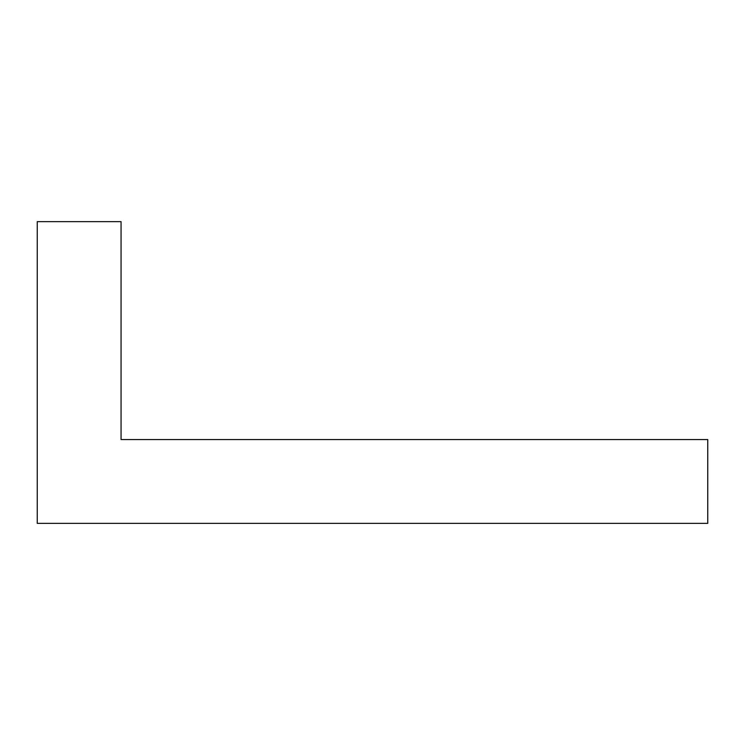<?xml version="1.0" encoding="UTF-8"?>
<svg xmlns="http://www.w3.org/2000/svg" width="745" height="745" viewBox="0 0 745 745"><rect width="100%" height="100%" fill="white"/><g stroke="black" fill="none" stroke-linecap="round" stroke-linejoin="round"><path stroke-width="1.12" d="M37.25 221.638L37.25 523.363L707.75 523.363L707.75 439.55L121.062 439.55L121.062 221.638L37.25 221.638L37.25 523.363L707.75 523.363L707.75 439.55L121.062 439.55L121.062 221.638L37.25 221.638"/></g></svg>
